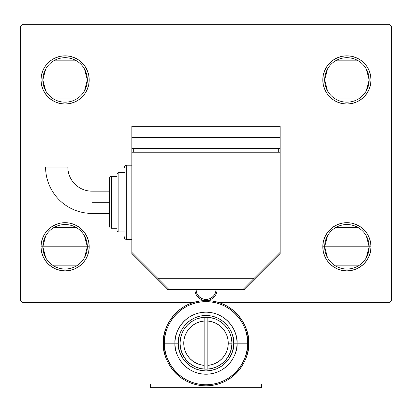 <?xml version="1.0" encoding="UTF-8"?>
<svg xmlns="http://www.w3.org/2000/svg" width="412" height="412" viewBox="0 0 412 412"><rect width="100%" height="100%" fill="white"/><g stroke="black" fill="none" stroke-linecap="round" stroke-linejoin="round"><path stroke-width="0.62" d="M327.483 257.644L324.656 246.788A22.248 22.248 0 0 0 346.904 269.036A22.248 22.248 0 0 0 369.152 246.788L371.006 246.788A24.102 24.102 0 0 1 346.904 270.89A24.102 24.102 0 0 1 322.802 246.788L369.152 246.788A22.248 22.248 0 0 1 346.904 269.036A22.248 22.248 0 0 1 324.656 246.788L327.483 235.932M366.325 235.932L369.152 246.788L366.325 257.644M358.358 265.858L335.45 265.858M327.483 90.784L324.656 79.928A22.248 22.248 0 0 0 346.904 102.176A22.248 22.248 0 0 0 369.152 79.928L371.006 79.928A24.102 24.102 0 0 1 346.904 104.03A24.102 24.102 0 0 1 322.802 79.928L369.152 79.928A22.248 22.248 0 0 1 346.904 102.176A22.248 22.248 0 0 1 324.656 79.928L327.483 69.072M366.325 69.072L369.152 79.928L366.325 90.784M358.358 98.998L335.45 98.998M45.675 90.784L42.848 79.928A22.248 22.248 0 0 0 65.096 102.176A22.248 22.248 0 0 0 87.344 79.928L89.198 79.928A24.102 24.102 0 0 1 65.096 104.03A24.102 24.102 0 0 1 40.994 79.928L87.344 79.928A22.248 22.248 0 0 1 65.096 102.176A22.248 22.248 0 0 1 42.848 79.928L45.675 69.072M84.517 69.072L87.344 79.928L84.517 90.784M76.55 98.998L53.642 98.998M45.675 257.644L42.848 246.788A22.248 22.248 0 0 0 65.096 269.036A22.248 22.248 0 0 0 87.344 246.788L89.198 246.788A24.102 24.102 0 0 1 65.096 270.89A24.102 24.102 0 0 1 40.994 246.788L87.344 246.788A22.248 22.248 0 0 1 65.096 269.036A22.248 22.248 0 0 1 42.848 246.788L45.675 235.932M84.517 235.932L87.344 246.788L84.517 257.644M76.55 265.858L53.642 265.858M389.546 24.308L22.454 24.308L20.6 26.162L20.6 300.554L22.454 302.408L193.563 302.408L22.454 302.408L20.6 300.554L20.6 26.162L22.454 24.308L389.546 24.308L391.4 26.162L389.546 24.308M391.4 300.554L391.4 26.162L391.4 300.554L389.546 302.408L391.4 300.554M218.437 302.408L389.546 302.408L218.437 302.408M323.266 251.49L322.802 246.788L323.266 242.086L324.635 237.564L326.865 233.398L329.863 229.747L333.514 226.749L337.68 224.519L342.202 223.15L346.904 222.686L351.606 223.15L356.128 224.519L360.294 226.749L363.945 229.747L366.943 233.398L369.173 237.564L370.543 242.086L371.006 246.788L370.543 251.49L369.173 256.012L366.943 260.178L363.945 263.829L360.294 266.827L356.128 269.057L351.606 270.427L346.904 270.89L342.202 270.427L337.68 269.057L333.514 266.827L329.863 263.829L326.865 260.178L324.635 256.012L323.266 251.49L322.802 246.788L323.266 242.086L324.635 237.564M323.266 84.63L322.802 79.928L323.266 75.226L324.635 70.704L326.865 66.538L329.863 62.887L333.514 59.889L337.68 57.659L342.202 56.289L346.904 55.826L351.606 56.289L356.128 57.659L360.294 59.889L363.945 62.887L366.943 66.538L369.173 70.704L370.543 75.226L371.006 79.928L370.543 84.63L369.173 89.152L366.943 93.318L363.945 96.969L360.294 99.967L356.128 102.197L351.606 103.567L346.904 104.03L342.202 103.567L337.68 102.197L333.514 99.967L329.863 96.969L326.865 93.318L324.635 89.152L323.266 84.63L322.802 79.928L323.266 75.226L324.635 70.704M41.458 84.63L40.994 79.928L41.458 75.226L42.827 70.704L45.057 66.538L48.055 62.887L51.706 59.889L55.872 57.659L60.394 56.289L65.096 55.826L69.798 56.289L74.32 57.659L78.486 59.889L82.137 62.887L85.135 66.538L87.365 70.704L88.735 75.226L89.198 79.928L88.735 84.63L87.365 89.152L85.135 93.318L82.137 96.969L78.486 99.967L74.32 102.197L69.798 103.567L65.096 104.03L60.394 103.567L55.872 102.197L51.706 99.967L48.055 96.969L45.057 93.318L42.827 89.152L41.458 84.63L40.994 79.928L41.458 75.226L42.827 70.704M41.458 251.49L40.994 246.788L41.458 242.086L42.827 237.564L45.057 233.398L48.055 229.747L51.706 226.749L55.872 224.519L60.394 223.15L65.096 222.686L69.798 223.15L74.32 224.519L78.486 226.749L82.137 229.747L85.135 233.398L87.365 237.564L88.735 242.086L89.198 246.788L88.735 251.49L87.365 256.012L85.135 260.178L82.137 263.829L78.486 266.827L74.32 269.057L69.798 270.427L65.096 270.89L60.394 270.427L55.872 269.057L51.706 266.827L48.055 263.829L45.057 260.178L42.827 256.012L41.458 251.49L40.994 246.788L41.458 242.086L42.827 237.564M88.735 75.226L89.198 79.928L88.735 84.63L87.365 89.152M69.798 103.567L65.096 104.03L60.394 103.567M60.394 56.289L65.096 55.826L69.798 56.289M370.543 75.226L371.006 79.928L370.543 84.63L369.173 89.152M351.606 103.567L346.904 104.03L342.202 103.567M342.202 56.289L346.904 55.826L351.606 56.289M370.543 242.086L371.006 246.788L370.543 251.49L369.173 256.012M351.606 270.427L346.904 270.89L342.202 270.427M342.202 223.15L346.904 222.686L351.606 223.15M88.735 242.086L89.198 246.788L88.735 251.49L87.365 256.012M69.798 270.427L65.096 270.89L60.394 270.427M60.394 223.15L65.096 222.686L69.798 223.15M65.096 246.788L42.848 246.788A22.248 22.248 0 0 1 65.096 224.54A22.248 22.248 0 0 1 87.344 246.788L65.096 246.788M53.642 227.718L76.55 227.718M42.848 246.788L40.994 246.788A24.102 24.102 0 0 1 65.096 222.686A24.102 24.102 0 0 1 89.198 246.788L87.344 246.788A22.248 22.248 0 0 0 65.096 224.54A22.248 22.248 0 0 0 42.848 246.788M65.096 79.928L42.848 79.928A22.248 22.248 0 0 1 65.096 57.68A22.248 22.248 0 0 1 87.344 79.928L65.096 79.928M53.642 60.858L76.55 60.858M42.848 79.928L40.994 79.928A24.102 24.102 0 0 1 65.096 55.826A24.102 24.102 0 0 1 89.198 79.928L87.344 79.928A22.248 22.248 0 0 0 65.096 57.68A22.248 22.248 0 0 0 42.848 79.928M346.904 79.928L324.656 79.928A22.248 22.248 0 0 1 346.904 57.68A22.248 22.248 0 0 1 369.152 79.928L346.904 79.928M335.45 60.858L358.358 60.858M324.656 79.928L322.802 79.928A24.102 24.102 0 0 1 346.904 55.826A24.102 24.102 0 0 1 371.006 79.928L369.152 79.928A22.248 22.248 0 0 0 346.904 57.68A22.248 22.248 0 0 0 324.656 79.928M346.904 246.788L324.656 246.788A22.248 22.248 0 0 1 346.904 224.54A22.248 22.248 0 0 1 369.152 246.788L346.904 246.788M335.45 227.718L358.358 227.718M324.656 246.788L322.802 246.788A24.102 24.102 0 0 1 346.904 222.686A24.102 24.102 0 0 1 371.006 246.788L369.152 246.788A22.248 22.248 0 0 0 346.904 224.54A22.248 22.248 0 0 0 324.656 246.788M227.821 338.855L228.248 343.196L231.956 343.196L228.248 343.196L227.867 339.081L226.729 335.111L224.875 331.418L222.372 328.132L219.308 325.367L215.785 323.214L211.923 321.751L207.854 321.025A22.248 22.248 0 0 1 228.248 343.196A22.248 22.248 0 0 1 207.854 365.367L211.923 364.641L215.785 363.178L219.308 361.025L222.372 358.26L224.875 354.974L226.729 351.281L227.867 347.311L228.248 343.196L227.821 338.855M184.179 347.537L183.752 343.196L184.133 347.311L185.271 351.281L187.125 354.974L189.628 358.26L192.692 361.025L196.215 363.178L200.078 364.641L204.146 365.367L204.146 321.025L200.078 321.751L196.215 323.214L192.692 325.367L189.628 328.132L187.125 331.418L185.271 335.111L184.133 339.081L183.752 343.196L184.179 347.537M261.62 383.984L261.62 387.692L150.38 387.692L150.38 383.984L150.38 387.692L261.62 387.692L261.62 383.984M225.946 353.048L224.684 355.273M220.693 359.903L218.818 361.381L220.693 359.903M213.328 364.203L211.099 364.852M196.874 363.487L194.788 362.411M189.953 358.61L188.361 356.756L189.953 358.61M185.359 351.503L184.473 348.809M186.054 333.344L187.316 331.119M191.307 326.489L193.182 325.011L191.307 326.489M198.672 322.189L200.902 321.54M215.126 322.905L217.212 323.981M222.047 327.782L223.639 329.636L222.047 327.782M226.641 334.889L227.527 337.582M207.854 317.307L207.854 369.085M204.146 369.085L204.146 365.367A22.248 22.248 0 0 1 183.752 343.196A22.248 22.248 0 0 1 204.146 321.025L204.146 317.307M204.146 365.367L204.146 321.025M207.854 321.025L207.854 365.367M227.584 357.616L229.978 353.13L231.456 348.258L231.956 343.196L231.456 338.134L229.978 333.262L227.584 328.776L224.355 324.841L220.42 321.612L215.934 319.218L211.062 317.74L206 317.24L200.938 317.74L196.066 319.218L191.58 321.612L187.645 324.841L184.416 328.776L182.022 333.262L180.544 338.134L180.044 343.196L180.544 348.258L182.022 353.13L184.416 357.616L187.645 361.551L191.58 364.78L196.066 367.174L200.938 368.652L206 369.152L211.062 368.652L215.934 367.174L220.42 364.78L224.355 361.551L227.584 357.616L229.978 353.13L231.456 348.258L231.956 343.196A25.956 25.956 0 0 1 206 369.152A25.956 25.956 0 0 1 180.044 343.196L180.544 348.258L182.022 353.13L184.416 357.616L187.645 361.551M191.58 364.78L196.066 367.174L191.58 364.78L196.066 367.174L191.58 364.78L196.066 367.174L200.938 368.652L206 369.152L211.062 368.652L215.934 367.174L220.42 364.78L224.355 361.551M220.42 321.612L215.934 319.218L220.42 321.612L215.934 319.218L220.42 321.612L215.934 319.218L211.062 317.74L206 317.24L200.938 317.74L196.066 319.218L191.58 321.612L187.645 324.841M294.992 383.984L218.437 383.984L294.992 383.984L294.992 302.408L294.992 383.984M193.563 383.984L117.008 383.984L117.008 302.408L117.008 383.984L193.563 383.984M124.424 167.741L124.424 167.066A1.854 1.854 0 0 1 126.278 165.212L131.84 165.212L126.278 165.212L126.278 239.372A1.854 1.854 0 0 1 124.424 237.518L124.424 236.843M117.008 228.248L111.446 228.248L117.008 228.248L117.008 230.102L117.008 174.482L117.008 176.336L111.446 176.336L117.008 176.336M109.592 178.653L109.592 226.394L109.592 202.292L91.974 202.292L91.974 213.416A46.376 46.376 0 0 1 45.593 167.04A46.376 46.376 0 0 0 91.974 213.416L91.974 202.292L109.592 202.292L109.592 178.19A1.854 1.854 0 0 1 111.446 176.336L111.446 228.248A1.854 1.854 0 0 1 109.592 226.394L109.592 225.93M198.919 296.511L202.168 298.679L204.048 299.251L207.952 299.251L209.832 298.679L213.081 296.511L214.322 294.992L215.821 291.382L216.012 289.43A10.012 10.012 0 0 1 206 299.442A10.012 10.012 0 0 1 195.988 289.43L196.751 293.262L198.919 296.511L200.438 297.752M207.952 299.251L209.832 298.679M211.562 297.752L213.081 296.511M280.16 254.204L280.16 252.35L280.16 254.204L244.934 289.43L243.08 289.43L244.934 289.43L280.16 254.204M280.16 152.234L280.16 148.526L280.16 152.234L131.84 152.234L131.84 148.526L131.84 254.204L131.84 252.35L157.796 278.306L168.92 289.43L167.066 289.43L243.08 289.43L280.16 252.35L280.16 152.234L280.16 252.35L254.204 278.306L157.796 278.306L131.84 252.35L131.84 152.234L280.16 152.234M280.16 137.402L280.16 126.278L131.84 126.278L131.84 137.402L131.84 126.278L280.16 126.278L280.16 148.526L280.16 137.402L131.84 137.402L131.84 148.526L131.84 137.402L280.16 137.402M167.066 289.43L131.84 254.204L167.066 289.43M67.841 167.04A24.128 24.128 0 0 0 91.974 191.168L91.974 202.292L91.974 191.168A24.128 24.128 0 0 1 67.841 167.04L45.593 167.04L67.841 167.04M117.008 175.018L117.008 174.482A1.854 1.854 0 0 1 118.862 172.628L118.862 231.956L124.424 231.956L118.862 231.956A1.854 1.854 0 0 1 117.008 230.102L117.008 229.566M118.862 172.628L124.424 172.628L118.862 172.628A1.854 1.854 0 0 0 117.008 174.482L117.008 230.102A1.854 1.854 0 0 0 118.862 231.956L118.862 172.628M131.84 239.372L126.278 239.372L131.84 239.372M278.306 152.234L278.306 148.526L278.306 152.234M133.694 148.526L133.694 152.234L133.694 148.526M280.16 148.526L131.84 148.526L280.16 148.526M109.592 226.394A1.854 1.854 0 0 0 111.446 228.248L111.446 176.336A1.854 1.854 0 0 0 109.592 178.19M124.424 237.518A1.854 1.854 0 0 0 126.278 239.372L126.278 165.212A1.854 1.854 0 0 0 124.424 167.066M243.08 289.43L168.92 289.43L157.796 278.306L254.204 278.306L243.08 289.43M217.124 289.43A11.124 11.124 0 0 1 206 300.554A11.124 11.124 0 0 1 194.876 289.43A11.124 11.124 0 0 0 206 300.554A11.124 11.124 0 0 0 217.124 289.43M248.642 343.196C250.357 330.723 237.564 301.136 206 300.554C174.436 301.136 161.643 330.723 163.358 343.196L164.445 343.196C162.776 331.042 175.244 302.207 206 301.641C236.756 302.207 249.224 331.042 247.555 343.196L248.642 343.196A42.642 42.642 0 0 1 206 385.838A42.642 42.642 0 0 1 163.358 343.196A42.642 42.642 0 0 1 206 300.554A42.642 42.642 0 0 1 248.642 343.196L247.555 343.196A41.555 41.555 0 0 0 206 301.641A41.555 41.555 0 0 0 164.445 343.196L178.257 343.196C177.139 335.08 185.467 315.829 206 315.453C226.533 315.829 234.861 335.08 233.743 343.196L237.024 343.196C238.27 334.122 228.959 312.6 206 312.172C183.041 312.6 173.73 334.122 174.976 343.196A31.024 31.024 0 0 1 206 312.172A31.024 31.024 0 0 1 237.024 343.196L247.555 343.196L237.024 343.196A31.024 31.024 0 0 1 206 374.22A31.024 31.024 0 0 1 174.976 343.196L164.445 343.196A41.555 41.555 0 0 0 206 384.751A41.555 41.555 0 0 0 247.555 343.196C249.224 355.35 236.756 384.185 206 384.751C175.244 384.185 162.776 355.35 164.445 343.196L163.358 343.196C161.643 355.669 174.436 385.256 206 385.838C237.564 385.256 250.357 355.669 248.642 343.196M182.933 327.782L186.384 323.58L190.586 320.129L195.381 317.564L200.587 315.983L206 315.453L211.413 315.983L216.619 317.564L221.414 320.129L225.616 323.58L229.067 327.782L231.632 332.577L233.213 337.783L233.743 343.196L233.213 348.609L231.632 353.815L229.067 358.61L225.616 362.812L221.414 366.263L216.619 368.828L211.413 370.409L206 370.939L200.587 370.409L195.381 368.828L190.586 366.263L186.384 362.812L182.933 358.61L180.368 353.815L178.787 348.609L178.257 343.196L178.787 337.783L180.368 332.577L182.933 327.782M184.416 328.776L182.022 333.262L180.544 338.134L180.044 343.196A25.956 25.956 0 0 1 206 317.24A25.956 25.956 0 0 1 231.956 343.196L231.456 338.134L229.978 333.262L227.584 328.776L224.355 324.841M237.024 343.196L233.743 343.196C234.861 351.312 226.533 370.563 206 370.939C185.467 370.563 177.139 351.312 178.257 343.196L174.976 343.196C173.73 352.27 183.041 373.792 206 374.22C228.959 373.792 238.27 352.27 237.024 343.196M91.974 213.416L109.592 213.416M91.974 191.168L109.592 191.168"/></g></svg>

